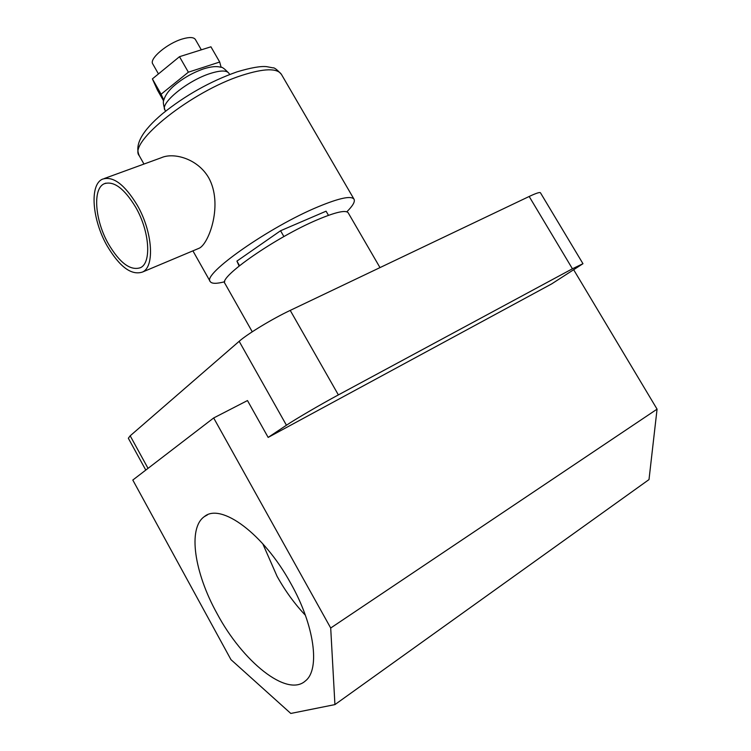 <?xml version="1.0" encoding="UTF-8"?>
<svg xmlns="http://www.w3.org/2000/svg" width="751" height="751" viewBox="0 0 751 751"><rect width="100%" height="100%" fill="white"/><g stroke="black" fill="none" stroke-linecap="round" stroke-linejoin="round"><path stroke-width="1.13" d="M217.086 613.633C242.442 661.302 286.985 697.754 305.413 680.913C320.339 669.46 314.547 625.47 290.834 583.508C263.573 533.482 220.756 502.532 204.385 516.594C187.553 528.15 194.331 572.731 217.086 613.633M262.756 543.724L277.081 576.327C285.23 590.934 294.655 603.907 305.375 615.247M252.252 331.792L224.924 283.437C217.865 277.673 275.758 237.25 317.344 219.78C335.622 212.064 345.911 209.754 348.211 212.833L379.997 267.6M334.927 704.598L330.703 628.014L213.678 417.96L132.805 480.049L230.961 659.641L290.797 713.45L334.927 704.598L649.005 479.579L657.069 409.154L573.83 270.022M582.973 263.704L551.666 283.906L268.154 437.411L286.441 425.226L239.165 341.311C247.436 333.942 272.425 318.79 290.224 310.398L529.173 196.48C536.054 193.232 539.809 192.003 540.457 192.791L582.973 263.704L572.422 268.783L529.173 196.48M145.788 470.079L128.337 438.246L130.186 435.815L239.165 341.311M213.678 417.96L247.483 400.555L268.154 437.411M290.224 310.398L338.372 394.904L572.422 268.783M338.372 394.904C320.94 404.263 295.519 419.124 286.441 425.226M330.703 628.014L657.069 409.154M158.452 73.917L152.763 63.938C148.867 58.897 167.323 43.248 182.531 38.93C189.477 36.921 193.767 37.118 195.401 39.512L201.324 49.819M108.463 243.981C119.841 263.094 130.514 270.989 140.484 267.675C151.693 262.803 149.637 231.346 135.753 207.342C124.319 188.501 113.823 180.634 104.248 183.742C92.335 188.754 94.992 220.559 108.463 243.981M137.292 205.267C124.647 184.455 113.044 175.753 102.483 179.17C89.256 184.727 92.232 219.93 107.102 245.802C119.681 266.962 131.5 275.701 142.549 272.022C154.913 266.633 152.669 231.862 137.292 205.267M198.048 248.694L199.503 248.083C209.276 242.902 223.216 203.943 208.712 177.809C197.579 158.423 173.5 152.265 161.446 157.682L104.248 178.531M224.737 281.728C216.541 283.878 211.707 283.831 210.233 281.578C201.634 274.603 269.374 226.877 318.142 206.778C339.368 197.992 351.337 195.467 354.04 199.222C355.242 201.625 352.829 205.821 346.821 211.81M239.1 266.023L236.922 261.104L239.522 265.685M236.922 261.104L280.564 230.745L283.897 236.565M280.564 230.745L326.075 211.191L328.469 215.34M163.596 100.906L157.485 90.167L152.387 78.893L179.489 56.691L210.928 46.806L219.705 62.033L221.113 67.346M163.765 100.155L161.108 94.213L188.37 72.19L219.705 62.033M152.387 78.893L161.108 94.213M179.489 56.691L188.37 72.19M130.186 435.815L148.031 468.361M203.878 68.773C211.003 66.595 216.532 66.06 220.475 67.177C221.714 66.595 224.558 68.679 229.017 73.401C226.84 70.228 220.634 70.237 210.402 73.438C187.778 80.423 159.559 103.478 164.976 110.087C163.314 104.624 162.911 101.31 163.774 100.127C165.06 95.809 167.989 91.462 172.561 87.107C181.479 79.099 191.787 73.035 203.474 68.904M237.147 71.814C250.843 67.721 260.672 66.004 266.643 66.651L272.979 67.853C274.312 67.496 277.119 69.665 281.418 74.368C277.194 67.994 264.108 68.303 242.16 75.288C191.73 91.209 127.407 142.831 139.292 155.767C134.298 144.877 142.07 130.843 162.582 113.636C185.356 95.349 210.102 81.446 236.818 71.927M207.436 514.876L204.385 516.594M164.976 110.087L165.595 111.176M139.292 155.767L143.967 164.056M192.904 250.853L210.233 281.578M281.418 74.368L354.04 199.222M142.549 272.022L199.503 248.083M105.853 183.15L104.248 183.742M229.017 73.401L229.646 74.499"/></g></svg>
